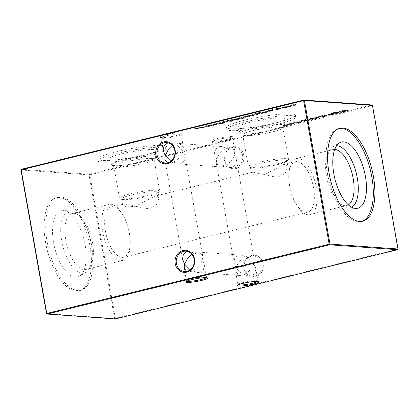 <?xml version="1.0" encoding="UTF-8"?>
<svg xmlns="http://www.w3.org/2000/svg" width="419" height="419" viewBox="0 0 419 419"><rect width="100%" height="100%" fill="white"/><g stroke="black" fill="none" stroke-linecap="round" stroke-linejoin="round"><path stroke-width="0.31" stroke-dasharray="2.1 1.57" d="M231.979 136.62A11.088 1.414 169.9 0 0 218.901 138.218A11.088 1.414 169.9 0 0 211.548 141.088A11.088 1.414 169.9 0 0 212.705 141.344A11.088 1.414 169.9 0 0 224.416 140.03A11.088 1.414 169.9 0 0 233.2 137.233A11.088 1.414 169.9 0 0 231.979 136.62M213.632 142.025A10.197 1.304 -10.1 0 1 212.569 141.79A10.197 1.304 -10.1 0 1 212.454 141.638A10.197 1.304 -10.1 0 1 219.949 139.014A10.197 1.304 -10.1 0 1 231.361 137.678A10.197 1.304 -10.1 0 1 232.535 138.061A10.197 1.304 -10.1 0 1 232.482 138.239A10.197 1.304 -10.1 0 1 224.406 140.81A10.197 1.304 -10.1 0 1 213.632 142.025M180.516 132.912A11.088 1.414 169.9 0 0 167.438 134.515A11.088 1.414 169.9 0 0 160.084 137.385A11.088 1.414 169.9 0 0 161.242 137.636A11.088 1.414 169.9 0 0 172.958 136.322A11.088 1.414 169.9 0 0 181.736 133.525A11.088 1.414 169.9 0 0 180.516 132.912M162.169 138.317A10.197 1.304 -10.1 0 1 161.106 138.081A10.197 1.304 -10.1 0 1 160.99 137.93A10.197 1.304 -10.1 0 1 168.49 135.311A10.197 1.304 -10.1 0 1 179.898 133.97A10.197 1.304 -10.1 0 1 181.071 134.352A10.197 1.304 -10.1 0 1 181.018 134.536A10.197 1.304 -10.1 0 1 172.942 137.107A10.197 1.304 -10.1 0 1 162.169 138.317M257.842 281.369A10.197 1.304 169.9 0 0 258.01 281.07A10.197 1.304 169.9 0 0 257.894 280.919A10.197 1.304 169.9 0 0 256.831 280.683A10.197 1.304 169.9 0 0 246.058 281.893A10.197 1.304 169.9 0 0 237.982 284.464A10.197 1.304 169.9 0 0 237.929 284.648A10.197 1.304 169.9 0 0 238.186 284.868M206.378 277.661A10.197 1.304 169.9 0 0 206.546 277.362A10.197 1.304 169.9 0 0 206.431 277.21A10.197 1.304 169.9 0 0 205.368 276.975A10.197 1.304 169.9 0 0 194.594 278.19A10.197 1.304 169.9 0 0 186.518 280.761A10.197 1.304 169.9 0 0 186.465 280.94A10.197 1.304 169.9 0 0 186.722 281.165M235.504 167.621A10.197 9.035 94.1 0 1 232.995 167.836A10.197 9.035 94.1 0 1 224.862 159.838A10.197 9.035 94.1 0 1 231.953 147.703A10.197 9.035 94.1 0 1 234.462 147.488A10.197 9.035 94.1 0 1 242.591 155.486A10.197 9.035 94.1 0 1 235.504 167.621M224.5 160.053A11.088 9.82 -85.9 0 0 236.07 168.517A11.088 9.82 -85.9 0 0 243.779 155.329A11.088 9.82 -85.9 0 0 232.21 146.865A11.088 9.82 -85.9 0 0 224.5 160.053M254.841 276.179A10.197 9.035 94.1 0 1 252.332 276.393A10.197 9.035 94.1 0 1 244.204 268.396A10.197 9.035 94.1 0 1 251.29 256.26A10.197 9.035 94.1 0 1 253.799 256.046A10.197 9.035 94.1 0 1 261.933 264.049A10.197 9.035 94.1 0 1 254.841 276.179M243.842 268.616A11.088 9.82 -85.9 0 0 255.407 277.074A11.088 9.82 -85.9 0 0 263.116 263.886A11.088 9.82 -85.9 0 0 251.547 255.422A11.088 9.82 -85.9 0 0 243.842 268.616M186.575 271.397L188.168 271.774L190.488 271.543C194.746 270.899 201.24 264.415 202.304 259.754L196.768 254.097L189.629 251.426L187.722 251.479M167.239 162.839L168.831 163.211L171.151 162.986C175.409 162.342 181.904 155.858 182.962 151.196L177.431 145.54L170.292 142.869L168.386 142.921M191.986 254.38L196.385 252.306L198.711 252.081L202.681 255.658L202.304 259.754L204.273 264.619L203.534 269.689L199.931 272.224L197.244 272.423L190.179 269.799M241.952 275.252C246.21 274.607 252.704 268.118 253.762 263.457L248.231 257.805L241.093 255.134L238.406 255.333L234.802 257.868L234.064 262.938L236.038 267.804L235.656 271.9L239.631 275.477L241.952 275.252M253.762 263.457L255.737 268.322L254.998 273.398L251.395 275.932L248.708 276.131L241.569 273.46L236.038 267.804C237.096 263.142 243.591 256.658 247.849 256.014L250.169 255.789L254.144 259.366L253.762 263.457M172.649 145.822L177.048 143.748L179.369 143.523L183.344 147.1L182.962 151.196L184.936 156.062L184.198 161.132L180.594 163.667L177.907 163.866L170.842 161.242M222.615 166.694C226.868 166.044 233.367 159.56 234.425 154.899L228.894 149.248L221.756 146.577L219.069 146.776L215.466 149.311L214.727 154.381L216.696 159.246L216.319 163.342L220.289 166.919L222.615 166.694M234.425 154.899L236.4 159.765L235.661 164.84L232.058 167.375L229.371 167.574L222.232 164.903L216.696 159.246C217.76 154.585 224.254 148.101 228.512 147.457L230.832 147.226L234.808 150.803L234.425 154.899M153.459 149.583A24.103 3.074 169.9 0 0 126.098 152.835A24.103 3.074 169.9 0 0 108.809 159.052A24.103 3.074 169.9 0 0 111.559 159.859A24.103 3.074 169.9 0 0 138.123 156.774A24.103 3.074 169.9 0 0 156.24 150.599A24.103 3.074 169.9 0 0 153.459 149.583M153.087 156.098A22.416 2.86 169.9 0 0 127.643 159.12A22.416 2.86 169.9 0 0 111.569 164.903A22.416 2.86 169.9 0 0 111.784 165.138A22.416 2.86 169.9 0 0 114.12 165.652A22.416 2.86 169.9 0 0 137.804 162.991A22.416 2.86 169.9 0 0 155.549 157.34A22.416 2.86 169.9 0 0 155.674 157.046A22.416 2.86 169.9 0 0 153.087 156.098M151.683 158.497A20.395 2.603 169.9 0 0 128.869 161.179A20.395 2.603 169.9 0 0 113.874 166.422A20.395 2.603 169.9 0 0 114.099 166.72A20.395 2.603 169.9 0 0 116.225 167.191A20.395 2.603 169.9 0 0 137.778 164.772A20.395 2.603 169.9 0 0 153.925 159.629A20.395 2.603 169.9 0 0 154.035 159.267A20.395 2.603 169.9 0 0 151.683 158.497M157.34 190.263A20.395 2.603 169.9 0 0 134.525 192.944A20.395 2.603 169.9 0 0 119.53 198.187A20.395 2.603 169.9 0 0 120.138 198.669A20.395 2.603 169.9 0 0 121.882 198.957A20.395 2.603 169.9 0 0 142.486 196.726A20.395 2.603 169.9 0 0 159.288 191.698A20.395 2.603 169.9 0 0 159.691 191.033A20.395 2.603 169.9 0 0 157.34 190.263M155.905 191.713A18.53 2.367 169.9 0 0 135.18 194.149A18.53 2.367 169.9 0 0 121.557 198.915A18.53 2.367 169.9 0 0 122.107 199.35A18.53 2.367 169.9 0 0 123.694 199.612A18.53 2.367 169.9 0 0 142.413 197.585A18.53 2.367 169.9 0 0 157.675 193.018A18.53 2.367 169.9 0 0 158.042 192.415A18.53 2.367 169.9 0 0 155.905 191.713M124.459 203.917L123.118 203.974L122.563 204.561L126.334 206.918L135.594 206.248L154.679 196.233L156.669 196.019L159.047 198.061L156.371 204.723L152.233 207.625L146.409 208.599L124.459 203.917M162.944 147.258A35.018 4.468 169.9 0 0 123.773 151.861A35.018 4.468 169.9 0 0 98.036 160.859A35.018 4.468 169.9 0 0 102.074 162.184A35.018 4.468 169.9 0 0 141.24 157.581A35.018 4.468 169.9 0 0 166.982 148.583A35.018 4.468 169.9 0 0 162.944 147.258M162.624 145.461A35.018 4.468 169.9 0 0 123.453 150.065A35.018 4.468 169.9 0 0 97.716 159.068A35.018 4.468 169.9 0 0 101.754 160.388A35.018 4.468 169.9 0 0 140.92 155.789A35.018 4.468 169.9 0 0 166.662 146.786A35.018 4.468 169.9 0 0 162.624 145.461M282.301 117.985A24.103 3.074 169.9 0 0 254.946 121.238A24.103 3.074 169.9 0 0 237.652 127.455A24.103 3.074 169.9 0 0 240.401 128.261A24.103 3.074 169.9 0 0 266.966 125.176A24.103 3.074 169.9 0 0 285.082 119.006A24.103 3.074 169.9 0 0 282.301 117.985M281.929 124.501A22.416 2.86 169.9 0 0 256.491 127.523A22.416 2.86 169.9 0 0 240.412 133.305A22.416 2.86 169.9 0 0 240.626 133.541A22.416 2.86 169.9 0 0 242.962 134.059A22.416 2.86 169.9 0 0 266.646 131.393A22.416 2.86 169.9 0 0 284.396 125.742A22.416 2.86 169.9 0 0 284.517 125.449A22.416 2.86 169.9 0 0 281.929 124.501M280.526 126.899A20.395 2.603 169.9 0 0 257.711 129.581A20.395 2.603 169.9 0 0 242.716 134.824A20.395 2.603 169.9 0 0 242.941 135.128A20.395 2.603 169.9 0 0 245.068 135.594A20.395 2.603 169.9 0 0 266.62 133.174A20.395 2.603 169.9 0 0 282.767 128.031A20.395 2.603 169.9 0 0 282.877 127.669A20.395 2.603 169.9 0 0 280.526 126.899M286.182 158.665A20.395 2.603 169.9 0 0 263.368 161.346A20.395 2.603 169.9 0 0 248.373 166.589A20.395 2.603 169.9 0 0 248.98 167.071A20.395 2.603 169.9 0 0 250.724 167.364A20.395 2.603 169.9 0 0 271.329 165.128A20.395 2.603 169.9 0 0 288.131 160.1A20.395 2.603 169.9 0 0 288.534 159.44A20.395 2.603 169.9 0 0 286.182 158.665M284.747 160.116A18.53 2.367 169.9 0 0 264.022 162.551A18.53 2.367 169.9 0 0 250.4 167.317A18.53 2.367 169.9 0 0 250.95 167.752A18.53 2.367 169.9 0 0 252.537 168.019A18.53 2.367 169.9 0 0 271.255 165.987A18.53 2.367 169.9 0 0 286.517 161.42A18.53 2.367 169.9 0 0 286.884 160.817A18.53 2.367 169.9 0 0 284.747 160.116M253.306 172.319L251.96 172.377L251.405 172.963L255.176 175.32L264.436 174.65L283.522 164.636L285.517 164.421L287.89 166.463L285.213 173.126L281.076 176.027L275.252 177.001L253.306 172.319M291.786 115.66A35.018 4.468 169.9 0 0 252.615 120.263A35.018 4.468 169.9 0 0 226.878 129.267A35.018 4.468 169.9 0 0 230.916 130.587A35.018 4.468 169.9 0 0 270.082 125.988A35.018 4.468 169.9 0 0 295.824 116.985A35.018 4.468 169.9 0 0 291.786 115.66M291.467 113.863A35.018 4.468 169.9 0 0 252.296 118.467A35.018 4.468 169.9 0 0 226.559 127.47A35.018 4.468 169.9 0 0 230.597 128.795A35.018 4.468 169.9 0 0 269.763 124.192A35.018 4.468 169.9 0 0 295.505 115.188A35.018 4.468 169.9 0 0 291.467 113.863M53.595 242.727A34.08 15.21 76.2 0 0 79.39 276.184A34.08 15.21 76.2 0 0 85.146 245A34.08 15.21 76.2 0 0 63.3 210.574A34.08 15.21 76.2 0 0 53.595 242.727M61.708 241.061A31.891 14.23 76.2 0 0 85.848 272.366A31.891 14.23 76.2 0 0 89.949 267.285A31.891 14.23 76.2 0 0 91.237 243.188A31.891 14.23 76.2 0 0 76.777 213.58A31.891 14.23 76.2 0 0 70.79 210.972A31.891 14.23 76.2 0 0 61.708 241.061M65.804 240.506A28.817 12.858 76.2 0 0 86.01 269.454A28.817 12.858 76.2 0 0 91.321 264.2A28.817 12.858 76.2 0 0 92.484 242.428A28.817 12.858 76.2 0 0 79.421 215.68A28.817 12.858 76.2 0 0 72.283 213.481A28.817 12.858 76.2 0 0 65.804 240.506M102.671 231.466A28.817 12.858 76.2 0 0 122.877 260.414A28.817 12.858 76.2 0 0 130.257 243.895A28.817 12.858 76.2 0 0 129.351 233.388A28.817 12.858 76.2 0 0 123.333 215.67A28.817 12.858 76.2 0 0 109.15 204.441A28.817 12.858 76.2 0 0 102.671 231.466M105.447 231.209A25.941 11.575 76.2 0 0 121.966 257.402A25.941 11.575 76.2 0 0 123.631 257.266A25.941 11.575 76.2 0 0 130.278 242.397A25.941 11.575 76.2 0 0 129.461 232.938A25.941 11.575 76.2 0 0 124.045 216.99A25.941 11.575 76.2 0 0 112.941 206.74A25.941 11.575 76.2 0 0 111.276 206.876A25.941 11.575 76.2 0 0 105.447 231.209M47.216 242.271A47.855 21.353 76.2 0 0 80.767 290.341A47.855 21.353 76.2 0 0 91.52 245.461A47.855 21.353 76.2 0 0 57.974 197.386A47.855 21.353 76.2 0 0 47.216 242.271M45.619 242.659A47.855 21.353 76.2 0 0 79.17 290.734A47.855 21.353 76.2 0 0 89.923 245.853A47.855 21.353 76.2 0 0 56.376 197.778A47.855 21.353 76.2 0 0 45.619 242.659M308.002 214.711A28.817 12.858 -103.8 0 1 295.667 203.33A28.817 12.858 -103.8 0 1 288.743 175.105A28.817 12.858 -103.8 0 1 296.123 158.586A28.817 12.858 -103.8 0 1 297.977 158.434A28.817 12.858 -103.8 0 1 315.936 185.517A28.817 12.858 -103.8 0 1 309.851 214.559A28.817 12.858 -103.8 0 1 308.002 214.711M306.059 212.26A25.941 11.575 -103.8 0 1 294.955 202.01A25.941 11.575 -103.8 0 1 288.722 176.603A25.941 11.575 -103.8 0 1 295.369 161.734A25.941 11.575 -103.8 0 1 297.034 161.598A25.941 11.575 -103.8 0 1 313.203 185.978A25.941 11.575 -103.8 0 1 307.724 212.124A25.941 11.575 -103.8 0 1 306.059 212.26M348.362 204.839A28.817 12.858 -103.8 0 1 346.717 205.519A28.817 12.858 -103.8 0 1 344.868 205.671A28.817 12.858 -103.8 0 1 339.579 203.32A28.817 12.858 -103.8 0 1 327.365 180.594A28.817 12.858 -103.8 0 1 327.679 154.8A28.817 12.858 -103.8 0 1 332.99 149.546A28.817 12.858 -103.8 0 1 334.76 149.389M351.714 207.232A31.891 14.23 -103.8 0 1 348.21 208.028A31.891 14.23 -103.8 0 1 348.074 208.018A31.891 14.23 -103.8 0 1 342.223 205.42A31.891 14.23 -103.8 0 1 328.706 180.264A31.891 14.23 -103.8 0 1 329.051 151.715A31.891 14.23 -103.8 0 1 333.152 146.634A31.891 14.23 -103.8 0 1 336.625 145.718M361.817 221.384A47.855 21.353 -103.8 0 1 361.026 221.614A47.855 21.353 -103.8 0 1 357.952 221.866A47.855 21.353 -103.8 0 1 328.129 176.886A47.855 21.353 -103.8 0 1 338.233 128.659A47.855 21.353 -103.8 0 1 339.039 128.497M279.442 108.636L281.139 108.018L275.555 108.992L275.917 109.663L275.812 109.081C275.283 108.992 275.655 108.788 276.922 108.469L279.593 107.903L276.577 108.448C274.948 108.861 274.476 109.123 275.157 109.233L279.442 108.636L279.546 109.212L281.243 108.594L281.139 108.018M281.243 108.594L275.917 109.663C275.388 109.574 275.754 109.369 277.022 109.045L279.693 108.484L276.681 109.024C275.053 109.438 274.581 109.699 275.262 109.809L274.817 109.123L275.262 109.809L279.546 109.212M271.522 110.579L272.444 110.228L270.161 110.689L270.889 110.087L267.521 110.784L270.25 110.244L269.338 110.752L271.522 110.579L271.627 111.155L272.544 110.81L272.444 110.228M272.544 110.81L270.265 111.271L270.087 110.632L270.192 111.208L270.637 111.009L270.538 110.433M270.637 111.009L271.177 110.757L270.889 110.087L270.993 110.668L268.715 110.977L268.61 110.401M268.715 110.977L267.626 111.36L270.355 110.82L270.25 110.244L270.438 110.883L269.946 111.093L269.846 110.511M269.946 111.093L269.438 111.334L269.338 110.752L269.627 111.423L271.627 111.155M261.927 112.763L263.027 112.643L259.853 112.475L256.679 113.01L254.93 113.706L257.648 113.104C256.129 113.497 255.716 113.743 256.402 113.842L261.927 112.763L262.032 113.345L262.504 113.376L262.404 112.8M262.504 113.376L259.958 113.057L255.035 114.287L254.92 113.675L255.035 114.287L255.663 114.136L255.559 113.554M255.663 114.136L257.748 113.68C256.234 114.078 255.815 114.324 256.501 114.424L256.051 113.732L256.501 114.424L260.534 113.879L260.429 113.298M256.37 114.549L257.533 114.267L256.37 114.549L256.664 114.387L256.47 115.131L256.37 114.549M257.235 114.429L257.533 114.267L257.633 114.843L256.47 115.131L257.339 115.01L257.235 114.429M245.728 116.115L248.577 115.55L245.471 116.073C243.952 116.472 243.565 116.712 244.303 116.801L249.818 115.733L249.431 115.529L244.602 116.561L244.968 117.226L244.869 116.644C244.35 116.576 244.633 116.403 245.728 116.115L245.827 116.697L248.278 116.278L248.174 115.696M248.278 116.278L245.576 116.655C244.057 117.048 243.664 117.294 244.408 117.383L243.937 116.686L244.408 117.383L245.901 117.304L245.796 116.723M245.901 117.304L249.923 116.309L249.431 115.529L249.535 116.105L244.968 117.226C244.45 117.158 244.738 116.98 245.827 116.697M237.73 119.195L234.54 118.771L231.786 119.431C230.246 119.834 229.827 120.085 230.539 120.185L236.107 119.08L237.73 119.195L237.83 119.776L238.458 119.625L238.353 119.043M238.458 119.625L234.645 119.347L231.89 120.007C230.345 120.41 229.931 120.662 230.644 120.761L230.178 120.075L230.644 120.761L234.719 120.206L234.619 119.63M223.866 122.123L227.747 121.17L223.447 121.473C221.908 121.877 221.494 122.123 222.206 122.222L223.866 122.123L223.971 122.699L226.365 122.254L226.26 121.678M226.365 122.254L227.852 121.751L227.486 120.929L227.585 121.51L223.552 122.055L223.447 121.473M223.552 122.055C222.007 122.453 221.593 122.704 222.306 122.804L221.85 122.112L222.306 122.804L223.971 122.699M215.843 123.354L219.184 123.396L216.471 123.202L215.843 123.354L215.947 123.935L218.66 124.129L218.561 123.553M298.831 121.51L301.518 120.85L298.831 121.51L298.936 122.086L299.313 122.118L299.213 121.536M307.42 119.405L310.107 118.745L307.42 119.405L307.525 119.981L307.902 120.007L307.803 119.431M316.01 117.294L319.074 116.665L316.01 117.294L316.115 117.875L316.492 117.901L316.392 117.325M324.065 115.319L327.129 114.691L324.065 115.319L324.165 115.901L324.547 115.927L324.442 115.351M337.358 112.758L334.257 113.245L337.772 112.774C339.008 112.454 339.343 112.255 338.772 112.177L333.288 112.784L336.153 111.962L331.413 113.125L338.117 112.329L338.4 112.968L338.117 112.329L337.358 112.758L337.457 113.334L334.985 113.669L334.881 113.093M334.985 113.669L337.871 113.355C339.107 113.036 339.442 112.837 338.877 112.758L339.16 112.847L339.055 112.266L338.772 112.177L338.877 112.758L333.393 113.366L333.288 112.784M347.236 110.15L345.466 110.333L345.827 109.935L344.528 110.008L342.271 110.433C340.883 110.778 340.479 110.998 341.056 111.093L346.22 110.705C347.341 110.417 347.681 110.234 347.236 110.15L347.555 110.799L347.236 110.15M344.737 111.171L346.723 110.883L343.941 111.564L344.737 111.171L344.638 110.595L342.37 111.014C340.987 111.36 340.579 111.58 341.16 111.674L346.319 111.281C347.445 110.993 347.786 110.81 347.341 110.726L345.57 110.915L346.178 110.59L346.073 110.008L345.932 110.511L344.633 110.585L344.528 110.008M340.778 111.004L341.16 111.674L340.778 111.004M343.449 110.831L343.323 111.716L343.449 110.831M210.684 125.48L208.594 125.134L205.839 125.794C204.294 126.198 203.88 126.449 204.592 126.548L210.181 125.443L210.684 125.48L210.788 126.061L211.417 125.91L211.312 125.328M211.417 125.91L208.699 125.71L205.944 126.37C204.399 126.774 203.985 127.025 204.697 127.125L204.231 126.433L204.697 127.125L208.772 126.569L208.667 125.993M219.147 123.678L220.31 123.39L219.147 123.678L219.441 123.516L219.546 124.092L219.252 124.26L219.147 123.678M220.012 123.558L220.31 123.39L220.415 123.972L219.252 124.26L220.116 124.134L220.012 123.558M282.741 125.061L286.455 125.328L287.083 125.176L285.559 125.066L289.136 124.186L291.289 124.144L286.947 124.029L288.754 124.16L285.177 125.04L282.741 125.061L282.841 125.642L286.559 125.91L286.455 125.328M372.475 105.399L372.234 105.546L397.809 249.132L115.387 318.393L89.807 174.807L372.234 105.546L371.857 104.949L89.43 174.21L21.364 169.307M286.617 105.997L289.335 106.196L295.259 104.755C296.422 104.431 296.563 104.263 295.694 104.242L294.222 104.132L293.599 104.289L295.07 104.394C295.762 104.399 295.678 104.52 294.819 104.76L290.734 104.991L290.105 105.143L291.488 105.242C292.247 105.242 292.19 105.368 291.325 105.614L286.617 105.997L286.722 106.578L289.435 106.772L289.335 106.196M289.435 106.772L292.881 105.798L292.734 105.169L292.834 105.745L295.364 105.337L295.259 104.755M295.364 105.337C296.521 105.012 296.668 104.839 295.798 104.818L296.369 104.939L296.264 104.362L295.694 104.242L295.798 104.818L294.327 104.713L294.222 104.132M294.327 104.713L293.698 104.865L295.17 104.97L295.07 104.394C295.762 104.399 295.678 104.52 294.819 104.76L294.918 105.337L291.891 105.646L290.838 105.567L290.734 104.991M290.838 105.567L290.21 105.724L291.593 105.824L291.488 105.242C292.247 105.242 292.19 105.368 291.325 105.614L291.425 106.196L288.492 106.505L287.345 106.426L287.245 105.845M210.029 124.783L212.742 124.977L215.356 124.349C216.639 123.998 216.817 123.809 215.89 123.783L213.873 123.835L215.696 123.993L215.864 124.616L215.696 123.993L212.459 124.726L210.029 124.783L210.129 125.36L212.847 125.553L212.742 124.977M212.847 125.553L215.46 124.93C216.743 124.579 216.922 124.391 215.989 124.364L216.592 124.49L216.487 123.909L215.89 123.783L215.989 124.364L214.601 124.265L214.502 123.684M194.997 128.465L199.009 128.664L198.931 127.716L204.943 127.208L202.152 126.711L201.523 126.868L203.529 127.224L198.339 127.648L198.349 128.497L194.997 128.465L195.102 129.047L194.474 129.199L194.369 128.623M338.023 111.899L341.087 111.265L338.023 111.899L338.123 112.475L338.505 112.507L338.4 111.925M330.455 114.418L332.534 114.031L328.821 113.764L331.529 114.157L330.455 114.418L330.56 115L331.35 114.926L331.246 114.345M319.927 115.911L318.618 116.492L322.305 115.649L321.294 116.54L325.113 115.681L321.939 116.388L322.929 115.492L319.927 115.911L320.032 116.492L318.723 117.069L318.618 116.492M318.723 117.069L322.41 116.225L322.305 115.649L322.525 116.314L321.221 116.985L321.116 116.403L321.399 117.121L323.987 116.76L323.882 116.183M323.987 116.76L325.217 116.257L322.038 116.969L321.918 116.241L322.017 116.822L322.588 116.566L322.483 115.984M322.588 116.566L323.259 116.152L322.929 115.492L323.033 116.073L320.032 116.492M311.642 117.943L310.395 118.462L311.259 118.656L315.549 118.226L316.827 117.697L311.642 117.943L311.741 118.525L310.5 119.038L311.364 119.237L311.259 118.656M306.755 120.258L303.655 120.751L307.169 120.279C308.405 119.96 308.74 119.761 308.175 119.682L302.691 120.29L305.556 119.467L300.811 120.63L307.515 119.834L307.803 120.468L307.515 119.834L306.755 120.258L306.86 120.84L304.383 121.175L304.283 120.593M304.383 121.175L307.274 120.861C308.51 120.541 308.845 120.342 308.274 120.263L308.562 120.347L308.175 119.682L308.274 120.263L302.79 120.871L302.691 120.29M289.634 123.369L293.64 123.568L293.562 122.62L299.575 122.112L296.788 121.615L296.16 121.772L298.166 122.128L292.97 122.552L292.981 123.401L289.634 123.369L289.739 123.951L289.105 124.103L289 123.526M223.233 122.767L221.693 122.783L222.431 122.495L218.346 122.741L220.729 122.914L220.347 123.113L223.233 122.767L223.337 123.348L224.029 123.155L223.929 122.573M227.297 120.546L231.733 120.667L227.92 120.394L227.297 120.546L227.397 121.128L231.209 121.4L231.11 120.819M238.317 117.844L236.154 118.373L239.872 118.64L243.36 117.744C244.434 117.372 244.544 117.158 243.69 117.1L238.317 117.844L238.421 118.425L236.258 118.954L236.154 118.373M236.258 118.954L239.972 119.221L243.465 118.32C244.539 117.954 244.649 117.739 243.795 117.681L244.361 117.844L244.261 117.268L243.69 117.1L243.795 117.681L238.421 118.425M253.27 115.052L254.186 114.706L251.908 115.167L252.636 114.565L249.268 115.262L251.997 114.717L251.081 115.23L253.27 115.052L253.375 115.634L254.291 115.283L254.186 114.706M254.291 115.283L252.013 115.744L251.835 115.105L251.939 115.686L252.385 115.487L252.285 114.906M252.385 115.487L252.924 115.235L252.636 114.565L252.741 115.146L250.462 115.455L250.358 114.874M250.462 115.455L249.373 115.838L252.102 115.298L251.997 114.717L252.186 115.356L251.693 115.565L251.594 114.989M251.693 115.565L251.185 115.812L251.081 115.23L251.369 115.895L253.375 115.634M253.066 114.225L256.407 114.267L253.689 114.073L253.066 114.225L253.165 114.806L255.883 115L255.779 114.424M261.744 112.098L264.457 112.292L267.076 111.669C268.359 111.318 268.532 111.124 267.605 111.103L265.588 111.155L267.411 111.307L267.579 111.931L267.411 111.307L264.18 112.046L261.744 112.098L261.849 112.68L264.562 112.873L264.457 112.292M264.562 112.873L267.175 112.245C268.459 111.894 268.637 111.705 267.71 111.679L268.307 111.805L268.207 111.229L267.605 111.103L267.71 111.679L266.322 111.58L266.217 111.004M271.758 109.726L272.921 109.443L271.758 109.726L272.031 109.563L272.135 110.139L271.863 110.307L271.758 109.726M272.649 109.605L272.921 109.443L273.026 110.019L271.863 110.307L272.753 110.187L272.649 109.605M283.097 107.594L286.984 106.646L282.678 106.95C281.139 107.348 280.725 107.599 281.437 107.699L283.097 107.594L283.202 108.175L285.596 107.73L285.491 107.154M285.596 107.73L287.083 107.222L286.716 106.405L286.816 106.981L282.783 107.526L282.678 106.95M282.783 107.526C281.243 107.929 280.824 108.181 281.542 108.275L281.081 107.583L281.542 108.275L283.202 108.175M20.95 170.014L89.017 174.917L114.597 318.503L46.525 313.601M89.017 174.917L89.43 174.21L89.807 174.807L89.017 174.917M114.597 318.503L115.387 318.393L115.215 318.953L114.597 318.503M397.636 249.693L398.05 248.986M286.559 125.91L287.188 125.752L287.083 125.176M287.188 125.752L285.658 125.642L285.559 125.066M285.658 125.642L289.241 124.768L289.136 124.186M289.241 124.768L290.765 124.878L290.66 124.296M290.765 124.878L291.388 124.726L291.289 124.144M291.388 124.726L287.675 124.453L287.57 123.877M287.675 124.453L287.046 124.611L286.947 124.029M287.046 124.611L288.859 124.742L288.754 124.16M288.859 124.742L285.281 125.616L285.177 125.04M285.281 125.616L283.469 125.485L283.364 124.909M283.469 125.485L282.841 125.642M290.063 106.62L289.958 106.038M289.592 106.588L289.487 106.007M290.681 106.442L290.577 105.86M291.87 106.19L291.765 105.614M293.698 104.865L293.599 104.289M295.17 104.97C295.866 104.975 295.783 105.101 294.918 105.337C295.783 105.101 295.866 104.975 295.17 104.97M290.21 105.724L290.105 105.143M291.593 105.824C292.352 105.818 292.294 105.944 291.425 106.196C292.294 105.944 292.352 105.818 291.593 105.824M287.345 106.426L286.722 106.578M220.116 124.134L220.415 123.972L220.116 124.134M213.47 125.401L213.371 124.825M212.983 125.365L212.878 124.789M215.46 124.93L215.356 124.349M214.601 124.265L213.978 124.417L213.873 123.835M213.978 124.417L215.801 124.574L215.02 124.93L214.916 124.354M215.02 124.93L212.564 125.307L212.459 124.726M212.564 125.307L210.757 125.208L210.652 124.626M210.757 125.208L210.129 125.36M208.699 125.71L208.594 125.134M208.07 125.862L207.971 125.286M208.542 125.899L208.437 125.318M205.944 126.37L205.839 125.794M208.772 126.569L210.286 126.025L210.181 125.443M210.286 126.025L210.788 126.061M206.3 126.391L209.71 126.046L209.322 125.386C209.877 125.459 209.547 125.653 208.343 125.967L204.959 126.308L205.32 126.973C204.797 126.894 205.121 126.7 206.3 126.391L206.195 125.81L209.322 125.386L209.427 125.962C209.977 126.04 209.652 126.234 208.447 126.543L205.32 126.973L205.216 126.391C204.692 126.313 205.022 126.119 206.195 125.81M208.447 126.543L208.343 125.967M194.474 129.199L199.109 129.241L199.009 128.664M199.109 129.241L199.098 128.643M199.198 129.22L198.931 127.716M199.03 128.293L204.954 127.811L204.854 127.229M204.954 127.811L204.943 127.208M205.048 127.785L202.257 127.292L202.152 126.711M202.257 127.292L201.628 127.444L201.523 126.868M201.628 127.444L203.634 127.8L203.529 127.224M203.634 127.8L198.438 128.23L198.339 127.648M198.438 128.23L198.197 127.685M198.449 129.073L195.102 129.047M345.57 110.915L345.466 110.333M342.37 111.014L342.271 110.433M346.319 111.281L346.22 110.705M342.758 111.035L345.466 110.721L345.193 110.087L344.271 110.564L341.501 110.883L341.773 111.517L342.758 111.035L342.658 110.459L345.193 110.087L345.298 110.668L341.773 111.517L341.668 110.941L342.658 110.459M343.941 111.564L343.721 110.946L346.738 110.344L346.838 110.92L346.623 110.302L343.842 110.983L343.941 111.564M345.905 111.265L345.801 110.684M344.371 111.14L344.271 110.564M338.505 112.507L341.192 111.847L341.087 111.265M341.192 111.847L340.809 111.821L340.705 111.239M340.809 111.821L338.123 112.475M334.357 113.821L334.257 113.245M337.871 113.355L337.772 112.774M333.393 113.366L336.64 112.57L336.536 111.988M336.64 112.57L336.258 112.543L336.153 111.962M336.258 112.543L331.518 113.706L331.413 113.125M331.518 113.706L335.76 113.151L335.656 112.57M335.76 113.151L338.222 112.91L337.457 113.334M331.35 114.926L332.639 114.607L332.534 114.031M332.639 114.607L328.92 114.34L328.821 113.764M328.92 114.34L328.297 114.492L328.192 113.916M328.297 114.492L331.633 114.733L331.529 114.157M331.633 114.733L330.56 115M324.547 115.927L327.234 115.267L327.129 114.691M327.234 115.267L326.851 115.241L326.747 114.665M326.851 115.241L324.165 115.901M319.503 116.938L319.398 116.362M320.415 116.519L320.31 115.937M325.217 116.257L325.113 115.681M324.421 116.382L324.316 115.801M323.536 116.749L323.431 116.173M316.492 117.901L319.178 117.241L319.074 116.665M319.178 117.241L318.796 117.215L318.697 116.639M318.796 117.215L316.115 117.875M311.364 119.237L315.654 118.802L315.549 118.226M315.654 118.802L316.926 118.273L316.104 118.074L315.999 117.493M316.104 118.074L311.741 118.525M315.481 118.226L316.177 118.394L316.078 117.818L315.376 117.65C316.355 117.666 316.293 117.849 315.188 118.195L311.144 118.341L311.244 118.923L311.993 119.08C310.971 119.069 311.024 118.891 312.145 118.546L315.481 118.226C316.46 118.247 316.397 118.43 315.292 118.771L311.993 119.08L311.888 118.504C310.872 118.493 310.924 118.31 312.045 117.964L315.376 117.65L315.481 118.226M315.292 118.771L315.188 118.195M314.281 118.226L314.177 117.645M312.145 118.546L312.045 117.964M307.902 120.007L310.589 119.352L310.484 118.771M310.589 119.352L310.207 119.321L310.107 118.745M310.207 119.321L307.525 119.981M303.759 121.327L303.655 120.751M307.274 120.861L307.169 120.279M302.79 120.871L306.038 120.075L305.938 119.494M306.038 120.075L305.661 120.044L305.556 119.467M305.661 120.044L300.915 121.206L300.811 120.63M300.915 121.206L305.163 120.656L305.058 120.075M305.163 120.656L307.619 120.415L306.86 120.84M299.313 122.118L301.999 121.458L301.895 120.876M301.999 121.458L301.617 121.431L301.518 120.85M301.617 121.431L298.936 122.086M289.105 124.103L293.745 124.144L293.64 123.568M293.745 124.144L293.729 123.547M293.834 124.124L293.562 122.62M293.667 123.196L299.59 122.715L299.485 122.133M299.59 122.715L299.575 122.112M299.679 122.688L296.888 122.196L296.788 121.615M296.888 122.196L296.259 122.348L296.16 121.772M296.259 122.348L298.265 122.704L298.166 122.128M298.265 122.704L293.075 123.134L292.97 122.552M293.075 123.134L292.829 122.589M293.085 123.982L289.739 123.951M218.66 124.129L219.289 123.977L219.184 123.396M219.289 123.977L216.571 123.778L216.471 123.202M216.571 123.778L215.947 123.935M224.029 123.155L223.578 122.552M223.683 123.128L223.133 123.291L223.028 122.709M223.133 123.291L222.175 123.39L222.07 122.809M222.175 123.39L221.798 123.359L221.693 122.783M221.798 123.359L222.866 123.097L222.767 122.521M222.866 123.097L222.431 122.495M222.536 123.076L221.462 123.338L221.358 122.757M221.462 123.338L219.079 123.165L218.975 122.589M219.079 123.165L218.451 123.322L218.346 122.741M218.451 123.322L220.834 123.49L220.729 122.914M220.834 123.49L220.116 123.668L220.017 123.086M220.116 123.668L220.452 123.689L220.347 123.113M220.452 123.689L221.169 123.516L221.064 122.935M221.169 123.516L223.337 123.348M227.852 121.751L227.585 121.51L227.852 121.751M223.882 122.081L227.234 121.746L226.857 121.081C227.397 121.159 227.088 121.348 225.925 121.651L222.557 121.981L222.929 122.647C222.389 122.573 222.709 122.385 223.882 122.081L223.777 121.5L226.857 121.081L226.957 121.662C227.501 121.735 227.187 121.929 226.024 122.233L222.929 122.647L222.829 122.07C222.29 121.997 222.604 121.803 223.777 121.5M226.024 122.233L225.925 121.651M231.209 121.4L231.838 121.248L231.733 120.667M231.838 121.248L228.025 120.971L227.92 120.394M228.025 120.971L227.397 121.128M234.645 119.347L234.54 118.771M234.022 119.504L233.917 118.923M234.488 119.535L234.389 118.954M231.89 120.007L231.786 119.431M234.719 120.206L236.211 119.661L236.107 119.08M236.211 119.661L237.83 119.776M232.246 120.028L235.656 119.682L235.269 119.022C235.824 119.096 235.499 119.289 234.294 119.604L230.906 119.944L231.267 120.609C230.743 120.531 231.068 120.337 232.246 120.028L232.142 119.446L235.269 119.022L235.373 119.598C235.923 119.677 235.598 119.871 234.394 120.18L231.267 120.609L231.162 120.028C230.639 119.949 230.969 119.755 232.142 119.446M234.394 120.18L234.294 119.604M239.972 119.221L239.872 118.64M243.465 118.32L243.36 117.744M240.71 118.917L237.264 118.828L240.155 118.148L243.607 117.964L243.502 117.383L243.067 117.252C243.764 117.304 243.622 117.493 242.648 117.807L240.113 118.462L237.159 118.247L240.05 117.571L243.067 117.252L243.167 117.833C243.863 117.886 243.727 118.069 242.748 118.388L240.71 118.917L240.606 118.341M240.218 119.038L240.113 118.462M237.264 118.828L237.159 118.247M242.748 118.388L242.648 117.807M240.155 118.148L240.05 117.571M248.682 116.131L248.577 115.55M245.576 116.655L245.471 116.073M248.399 116.854L248.299 116.273M249.923 116.309L249.535 116.105L249.923 116.309M245.366 117.231L249.326 116.351L249.137 115.702L245.267 116.655L249.137 115.702L249.242 116.283L248.1 116.817L245.366 117.231L245.267 116.655M246.529 117.126L246.43 116.545M248.1 116.817L247.996 116.241M253.636 115.372L253.532 114.796M253.039 115.607L252.935 115.031M249.373 115.838L249.268 115.262M250.038 115.754L249.934 115.178M250.761 115.487L250.662 114.906M257.339 115.01L257.633 114.843L257.339 115.01M255.883 115L256.512 114.848L256.407 114.267M256.512 114.848L253.794 114.654L253.689 114.073M253.794 114.654L253.165 114.806M263.132 113.224L263.027 112.643M259.958 113.057L259.853 112.475M256.779 113.586L256.679 113.01M257.057 113.628L256.952 113.046M260.309 113.219L260.204 112.643M257.748 113.68L257.648 113.104M260.534 113.879L262.032 113.345M258.114 113.701L261.451 113.371L261.058 112.701C261.613 112.774 261.309 112.957 260.147 113.261L256.737 113.607L257.114 114.267C256.58 114.193 256.915 114.005 258.114 113.701L258.015 113.12L261.058 112.701L261.163 113.282C261.718 113.35 261.414 113.539 260.251 113.842L257.114 114.267L257.015 113.69C256.48 113.612 256.81 113.423 258.015 113.12M260.251 113.842L260.147 113.261M265.19 112.721L265.086 112.14M264.698 112.685L264.593 112.103M267.175 112.245L267.076 111.669M266.322 111.58L265.693 111.732L265.588 111.155M265.693 111.732L267.516 111.889L266.735 112.25L266.631 111.669M266.735 112.25L264.279 112.622L264.18 112.046M264.279 112.622L262.472 112.522L262.367 111.946M262.472 112.522L261.849 112.68M271.889 110.894L271.784 110.317M271.292 111.135L271.187 110.553M267.626 111.36L267.521 110.784M268.291 111.281L268.186 110.7M269.014 111.009L268.914 110.433M272.753 110.187L273.026 110.019L272.753 110.187M280.547 108.71L280.442 108.133M279.164 109.202L279.059 108.621M277.022 109.045L276.922 108.469M279.353 108.626L279.248 108.05M279.693 108.484L279.593 107.903M276.681 109.024L276.577 108.448M287.083 107.222L286.816 106.981L287.083 107.222M283.113 107.552L286.465 107.222L286.088 106.557C286.627 106.63 286.318 106.824 285.156 107.128L281.788 107.458L282.165 108.123C281.62 108.05 281.94 107.856 283.113 107.552L283.008 106.976L286.088 106.557L286.187 107.133C286.732 107.212 286.423 107.4 285.26 107.709L282.165 108.123L282.06 107.542C281.521 107.468 281.835 107.28 283.008 106.976M285.26 107.709L285.156 107.128M291.891 105.646L291.792 105.064M288.492 106.505L288.387 105.928M215.256 124.511L215.151 123.93M211.736 125.276L211.637 124.7M336.132 113.01L336.028 112.428M321.86 116.665L321.755 116.089M305.53 120.515L305.425 119.934M221.604 123.547L221.499 122.966M241.381 118.876L241.281 118.294M238.065 118.629L237.961 118.053M260.974 113.067L260.875 112.491M260.168 113.209L260.063 112.632M266.971 111.826L266.866 111.25M263.457 112.596L263.352 112.014M212.569 141.79L211.548 141.088M161.106 138.081L160.084 137.385M237.982 284.464L237.264 285.475M186.518 280.761L185.8 281.767M186.005 251.164L189.629 251.426M166.668 142.607L170.292 142.869M182.6 259.235L164.856 159.634M198.711 252.081L241.093 255.134M250.169 255.789L253.799 256.046M179.369 143.523L221.756 146.577M234.064 262.938L216.319 163.342M230.832 147.226L234.462 147.488M237.929 284.648L235.656 271.9M186.465 280.94L184.192 268.197M111.569 164.903L108.809 159.052M114.099 166.72L111.784 165.138M113.874 166.422L119.53 198.187M122.107 199.35L120.138 198.669M121.557 198.915L122.563 204.561M97.716 159.068L98.036 160.859M240.412 133.305L237.652 127.455M242.941 135.128L240.626 133.541M242.716 134.824L248.373 166.589M250.95 167.752L248.98 167.071M250.4 167.317L251.405 172.963M226.559 127.47L226.878 129.267M85.848 272.366L79.39 276.184M91.321 264.2L89.949 267.285M86.01 269.454L122.877 260.414M130.278 242.397L130.257 243.895M79.17 290.734L80.767 290.341M294.955 202.01L295.667 203.33M288.722 176.603L288.743 175.105M332.99 149.546L296.123 158.586M339.579 203.32L342.223 205.42M327.679 154.8L329.051 151.715M333.152 146.634L339.61 142.816M339.83 128.266L338.233 128.659M295.369 161.734L283.522 164.636M251.96 172.377L154.679 196.233M123.118 203.974L111.276 206.876M214.727 154.381L212.454 141.638M163.263 150.678L160.99 137.93M183.344 147.1L181.071 134.352M234.808 150.803L232.535 138.061M307.724 212.124L123.631 257.266M362.624 221.222L361.026 221.614M348.21 208.028L355.7 208.426M346.717 205.519L309.851 214.559M56.376 197.778L57.974 197.386M124.045 216.99L123.333 215.67M72.283 213.481L109.15 204.441M79.421 215.68L76.777 213.58M70.79 210.972L63.3 210.574M295.505 115.188L295.824 116.985M286.884 160.817L287.89 166.463M286.517 161.42L288.131 160.1M282.877 127.669L288.534 159.44M282.767 128.031L284.396 125.742M284.517 125.449L285.082 119.006M166.662 146.786L166.982 148.583M158.042 192.415L159.047 198.061M157.675 193.018L159.288 191.698M154.035 159.267L159.691 191.033M153.925 159.629L155.549 157.34M155.674 157.046L156.24 150.599M206.546 277.362L204.273 264.619M258.01 281.07L255.737 268.322M229.371 167.574L232.995 167.836M254.144 259.366L236.4 159.765M177.907 163.866L220.289 166.919M248.708 276.131L252.332 276.393M197.244 272.423L239.631 275.477M202.681 255.658L184.936 156.062M165.201 162.954L168.831 163.211M184.538 271.512L188.168 271.774M206.431 277.21L207.452 277.912M257.894 280.919L258.916 281.615M181.018 134.536L181.736 133.525M232.482 138.239L233.2 137.233M295.552 104.478L295.657 105.059M292.048 105.337L292.153 105.918M220.378 123.416L220.483 123.993M219.079 123.657L219.184 124.234M343.025 111.072L343.124 111.653M322.441 115.696L322.546 116.273M321.08 116.472L321.184 117.048M321.797 116.346L321.902 116.922M310.395 118.462L310.5 119.038M316.827 117.697L316.926 118.273M227.847 121.044L227.952 121.62M249.855 115.654L249.96 116.231M251.819 115.136L251.924 115.712M252.83 114.623L252.929 115.204M252.102 114.748L252.207 115.33M251.075 115.262L251.18 115.838M257.601 114.287L257.701 114.864M256.302 114.528L256.407 115.11M270.072 110.658L270.176 111.239M271.083 110.145L271.182 110.726M270.355 110.276L270.459 110.852M269.328 110.784L269.433 111.365M272.999 109.464L273.104 110.045M271.68 109.699L271.784 110.281M287.083 106.515L287.183 107.096"/><path stroke-width="0.63" d="M238.484 286.088A11.088 1.414 -10.1 0 1 237.264 285.475A11.088 1.414 -10.1 0 1 246.042 282.678A11.088 1.414 -10.1 0 1 257.758 281.364A11.088 1.414 -10.1 0 1 258.916 281.615A11.088 1.414 -10.1 0 1 251.562 284.485A11.088 1.414 -10.1 0 1 238.484 286.088M238.186 284.868A10.197 1.304 169.9 0 0 239.102 285.03A10.197 1.304 169.9 0 0 249.499 283.893A10.197 1.304 169.9 0 0 257.842 281.369M187.021 282.38A11.088 1.414 -10.1 0 1 185.8 281.767A11.088 1.414 -10.1 0 1 194.584 278.97A11.088 1.414 -10.1 0 1 206.295 277.656A11.088 1.414 -10.1 0 1 207.452 277.912A11.088 1.414 -10.1 0 1 200.099 280.782A11.088 1.414 -10.1 0 1 187.021 282.38M186.722 281.165A10.197 1.304 169.9 0 0 187.639 281.322A10.197 1.304 169.9 0 0 198.035 280.191A10.197 1.304 169.9 0 0 206.378 277.661M187.047 271.297A10.197 9.035 -85.9 0 0 194.138 259.162A10.197 9.035 -85.9 0 0 186.005 251.164A10.197 9.035 -85.9 0 0 183.496 251.379A10.197 9.035 -85.9 0 0 176.409 263.514A10.197 9.035 -85.9 0 0 184.538 271.512A10.197 9.035 -85.9 0 0 187.047 271.297M194.5 258.947A11.088 9.82 94.1 0 1 186.79 272.135A11.088 9.82 94.1 0 1 175.221 263.671A11.088 9.82 94.1 0 1 182.93 250.483A11.088 9.82 94.1 0 1 194.5 258.947M167.71 162.74A10.197 9.035 -85.9 0 0 174.796 150.604A10.197 9.035 -85.9 0 0 166.668 142.607A10.197 9.035 -85.9 0 0 164.159 142.821A10.197 9.035 -85.9 0 0 157.067 154.951A10.197 9.035 -85.9 0 0 165.201 162.954A10.197 9.035 -85.9 0 0 167.71 162.74M175.158 150.384A11.088 9.82 94.1 0 1 167.453 163.578A11.088 9.82 94.1 0 1 155.884 155.114A11.088 9.82 94.1 0 1 163.593 141.926A11.088 9.82 94.1 0 1 175.158 150.384M187.722 251.479L186.942 251.625L183.339 254.16L182.6 259.235L184.575 264.101L184.192 268.197L186.575 271.397M168.386 142.921L167.605 143.068L164.002 145.603L163.263 150.678L165.238 155.543L164.856 159.634L167.239 162.839M334.76 149.389A28.817 12.858 -103.8 0 1 334.844 149.394A28.817 12.858 -103.8 0 1 352.363 174.555A28.817 12.858 -103.8 0 1 348.362 204.839M336.625 145.718A31.891 14.23 -103.8 0 1 336.981 145.733A31.891 14.23 -103.8 0 1 356.438 173.859A31.891 14.23 -103.8 0 1 351.714 207.232M355.558 208.416A34.08 15.21 -103.8 0 1 334.823 178.604A34.08 15.21 -103.8 0 1 339.61 142.816A34.08 15.21 -103.8 0 1 343.7 141.858A34.08 15.21 -103.8 0 1 365.378 176.121A34.08 15.21 -103.8 0 1 355.7 208.426A34.08 15.21 -103.8 0 1 355.558 208.416M339.039 128.497A47.855 21.353 -103.8 0 1 341.307 128.408A47.855 21.353 -103.8 0 1 370.935 172.487A47.855 21.353 -103.8 0 1 361.817 221.384M342.904 128.015A47.855 21.353 76.2 0 0 339.83 128.266A47.855 21.353 76.2 0 0 329.727 176.493A47.855 21.353 76.2 0 0 359.549 221.473A47.855 21.353 76.2 0 0 362.624 221.222A47.855 21.353 76.2 0 0 372.727 172.995A47.855 21.353 76.2 0 0 342.904 128.015M46.525 313.601L47.143 314.051L115.215 318.953L397.636 249.693L329.57 244.79L47.143 314.051L46.525 313.601L20.95 170.014L21.191 169.868L46.766 313.454L329.193 244.193L303.613 100.607L21.191 169.868L21.364 169.307L303.785 100.047L371.857 104.949L372.475 105.399L304.404 100.497L329.983 244.083L398.05 248.986L372.475 105.399M170.842 161.242L165.238 155.543L167.925 150.4L172.649 145.822M190.179 269.799L184.575 264.101L187.267 258.958L191.986 254.38M303.785 100.047L303.613 100.607L304.404 100.497L303.785 100.047M20.95 170.014L21.364 169.307M329.193 244.193L329.57 244.79L329.983 244.083L329.193 244.193M398.05 248.986L397.636 249.693"/></g></svg>
